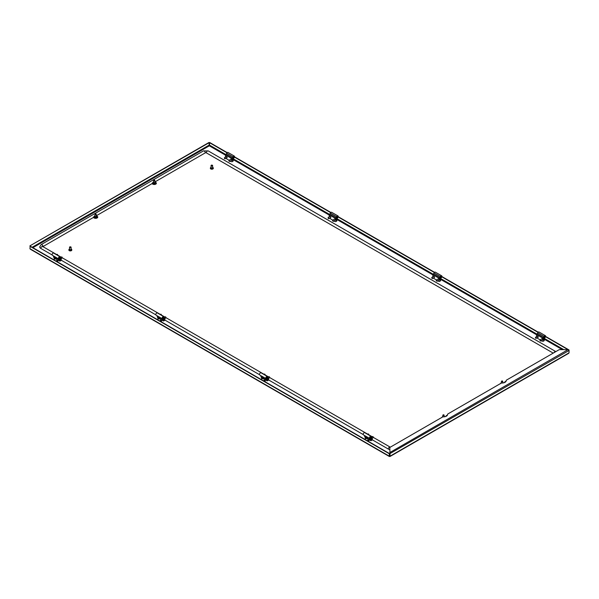 <?xml version="1.0" encoding="UTF-8"?>
<svg xmlns="http://www.w3.org/2000/svg" width="599" height="599" viewBox="0 0 599 599"><rect width="100%" height="100%" fill="white"/><g stroke="black" fill="none" stroke-linecap="round" stroke-linejoin="round"><path stroke-width="0.9" d="M96.282 215.91A1.018 0.592 180 0 1 96.364 215.954A1.018 0.592 180 0 1 96.664 216.366A1.018 0.592 180 0 1 96.035 216.913A1.018 0.592 180 0 1 94.919 216.786A1.018 0.592 180 0 1 94.62 216.366A1.018 0.592 180 0 1 95.001 215.91M568.204 353.313L569.05 352.826L569.05 350.497L568.077 349.644L559.241 349.644L506.574 380.051A1.273 0.734 180 0 0 506.2 380.567A1.273 0.734 180 0 0 506.2 380.582A4.103 2.374 0 0 1 506.2 380.635A4.103 2.374 0 0 1 505.002 382.312A4.103 2.374 0 0 1 502.007 383.008A1.273 0.734 180 0 0 501.078 383.218L447.97 413.887A1.273 0.734 0 0 0 447.595 414.403A1.273 0.734 0 0 0 447.595 414.418A4.103 2.374 180 0 1 447.595 414.471A4.103 2.374 180 0 1 446.397 416.148A4.103 2.374 180 0 1 443.402 416.844A1.273 0.734 0 0 0 442.474 417.054L389.807 447.46L390.061 456.168L389.807 453.69L569.05 350.497L568.803 350.116M153.614 182.074A1.018 0.592 0 0 0 153.224 182.53A1.018 0.592 0 0 0 153.524 182.95A1.018 0.592 0 0 0 154.639 183.077A1.018 0.592 0 0 0 155.268 182.53A1.018 0.592 0 0 0 154.969 182.118A1.018 0.592 0 0 0 154.886 182.074M225.935 154.587L209.448 145.063L209.321 145.827L208.939 142.502L29.95 245.845L209.193 142.652M209.448 145.063L209.702 142.502L227.193 152.603M234.546 156.848L330.88 212.465M338.233 216.711L434.567 272.328M441.92 276.573L538.254 332.19M545.607 336.436L569.05 349.973M209.448 142.652L226.991 152.782M234.486 157.103L330.678 212.645M338.173 216.973L434.372 272.508M441.86 276.835L538.059 332.37M545.547 336.698L567.972 349.644M389.679 456.386L389.298 456.168L389.807 456.019M30.796 249.184L29.95 248.697L30.205 245.987M29.95 245.845L29.95 246.279L389.298 453.75L389.298 456.168L389.679 456.094M389.552 456.019L389.552 453.608L30.205 246.137M389.807 453.69L389.807 452.567L568.077 349.644M212.608 167.338A1.468 0.846 180 0 1 212.877 167.465A1.468 0.846 180 0 1 213.311 168.064A1.468 0.846 180 0 1 212.405 168.843A1.468 0.846 180 0 1 210.803 168.663A1.468 0.846 180 0 1 210.376 168.064A1.468 0.846 180 0 1 211.08 167.338M213.289 168.207A1.468 0.846 180 0 1 213.311 168.356A1.468 0.846 180 0 1 212.405 169.135A1.468 0.846 180 0 1 210.803 168.955A1.468 0.846 180 0 1 210.376 168.356A1.468 0.846 180 0 1 210.399 168.207M212.473 168.005L211.215 168.005M212.383 165.212L211.484 165.519L211.484 165.107L212.383 165.212A0.764 0.442 180 0 1 211.305 165.833A0.764 0.442 180 0 1 211.41 165.159M212.608 165.519L212.608 167.75A0.764 0.442 180 0 1 211.08 167.75L211.08 165.519M71.086 249.049A1.468 0.846 180 0 1 71.363 249.169A1.468 0.846 180 0 1 71.79 249.768A1.468 0.846 180 0 1 70.884 250.547A1.468 0.846 180 0 1 69.289 250.367A1.468 0.846 180 0 1 68.855 249.768A1.468 0.846 180 0 1 69.559 249.049M71.768 249.918A1.468 0.846 180 0 1 71.79 250.06A1.468 0.846 180 0 1 70.884 250.839A1.468 0.846 180 0 1 69.289 250.659A1.468 0.846 180 0 1 68.855 250.06A1.468 0.846 180 0 1 68.878 249.918M70.959 249.768L69.694 249.708M70.862 246.915L69.963 247.23L69.963 246.81L70.862 246.915A0.764 0.442 180 0 1 69.784 247.537A0.764 0.442 180 0 1 69.888 246.863M71.086 247.23L71.086 249.454A0.764 0.442 180 0 1 69.559 249.454L69.559 247.23M389.807 449.587A3.826 2.209 180 0 1 388.309 449.055L372.226 439.771M363.219 434.567L268.539 379.908M259.532 374.704L164.852 320.046M155.845 314.842L61.165 260.183M52.158 254.979L40.822 248.435A3.826 2.209 180 0 1 39.699 246.87L41.136 244.609L203.435 150.911L208.205 150.911L555.7 351.531A1.527 0.884 -60 0 0 554.053 352.639M42.903 246.623A0.764 0.442 180 0 1 42.986 246.563L93.758 217.25M96.551 215.633L152.363 183.414M155.156 181.797L205.277 152.865A0.764 0.442 180 0 1 206.363 152.865L553.221 353.118M544.716 337.514A0.906 0.524 -60 0 1 544.079 337.147A0.906 0.524 -60 0 1 544.716 336.032L544.716 336.032A0.906 0.524 -60 0 1 545.36 336.406A0.906 0.524 -60 0 1 544.716 337.514M544.079 337.087A0.779 0.449 120 0 0 545.015 336.046A0.779 0.449 120 0 0 544.671 336.061M535.768 338.315L538.269 337.192A0.704 0.404 60 0 1 538.246 337.2M537.333 336.256A0.704 0.404 60 0 1 538.149 337.327A0.704 0.404 60 0 1 537.977 337.357M541.84 338.854A0.704 0.404 60 0 1 542.657 339.933A0.704 0.404 60 0 1 542.484 339.962M536.554 336.705A1.527 0.884 -120 0 1 536.539 336.511L536.539 335.59A1.018 0.592 -120 0 1 536.749 335.126L536.899 334.744A1.4 0.809 -60 0 1 537.191 333.763L537.767 332.759A1.273 0.734 -60 0 1 538.404 332.086A1.273 0.734 -60 0 1 539.04 332.026L545.352 335.672A1.273 0.734 120 0 0 544.716 335.732A1.273 0.734 120 0 0 544.079 336.406L543.503 337.409A1.4 0.809 -60 0 0 543.211 338.383L544.012 338.046L544.034 338.45L543.211 338.51M544.012 338.046L544.214 337.926A1.273 0.734 120 0 0 544.716 337.814A1.273 0.734 120 0 0 545.547 336.69A1.273 0.734 120 0 0 545.352 335.672M543.36 338.937L544.079 338.525A1.018 0.592 60 0 1 544.289 339.236L544.289 340.157A1.527 0.884 60 0 1 543.974 340.861L543.256 341.273A1.527 0.884 -120 0 0 543.57 340.576L543.57 339.648A1.018 0.592 -120 0 0 543.36 338.937L543.315 338.862M537.063 337.881A1.527 0.884 -120 0 0 537.617 338.39L540.141 339.843M541.414 340.576L542.492 341.198A1.527 0.884 -120 0 0 543.256 341.273M542.117 338.697A0.704 0.404 60 0 1 542.117 338.682L540.036 339.903L540.515 340.711L539.901 340.359M540.276 340.921L540.8 340.711L540.036 339.903M501.648 381.061L502.404 380.979L501.46 381.323L502.546 381.585L502.464 381.016M535.394 337.754L536.008 338.113L535.528 337.297L536.165 338.405M369.882 438.573L370.422 439.187L370.437 438.438M373.035 436.634L373.274 437.652L372.219 438.258M370.833 438.079A1.34 0.771 60 0 1 371.223 439.194A1.303 0.749 60 0 1 370.953 439.756A1.303 0.749 60 0 1 370.908 439.778M370.766 438.154A1.303 0.749 60 0 1 371.133 439.209A1.303 0.749 60 0 1 370.863 439.808A1.303 0.749 60 0 1 369.905 439.501A1.303 0.749 60 0 1 369.298 438.258L369.284 439.846L370.459 440.52A1.527 0.884 -120 0 0 371.223 440.594A1.527 0.884 -120 0 0 371.537 439.898L372.264 439.479L372.264 438.558L371.537 438.97L371.537 439.898M372.503 436.836L372.952 436.581L373.409 437.36M365.412 436.012L366.004 436.357M368.527 434.028L368.797 435.024M367.996 434.238L368.445 433.976L368.902 434.754M366.521 436.649L365.697 437.128A1.303 0.749 60 0 1 364.791 435.653M370.392 436.678L370.392 436.678A0.906 0.524 -60 0 1 371.036 437.045A0.906 0.524 -60 0 1 370.392 438.154A0.906 0.524 -60 0 1 369.755 437.787A0.906 0.524 -60 0 1 370.392 436.678L370.392 436.678M369.755 437.734A0.779 0.449 120 0 0 370.691 436.693A0.779 0.449 120 0 0 370.347 436.708M367.157 437.532L366.244 437.749L367.157 437.532M370.392 436.379A1.273 0.734 120 0 0 369.561 437.502A1.273 0.734 120 0 0 369.755 438.52A1.273 0.734 120 0 0 370.392 438.461A1.273 0.734 120 0 0 370.901 437.989L371.904 437.292A1.4 0.809 120 0 0 371.612 436.649L371.036 436.312A1.273 0.734 120 0 0 370.392 436.379M369.755 438.52L363.443 434.881A1.273 0.734 -60 0 1 363.249 433.856A1.273 0.734 -60 0 1 364.087 432.733A1.273 0.734 -60 0 1 364.724 432.673L371.036 436.312M368.685 437.899L367.861 438.378L367.861 440.46L368.924 439.846L368.924 438.041M365.697 437.128A1.527 0.884 0 0 0 365.248 437.749A1.527 0.884 0 0 0 365.697 438.378A1.527 0.884 0 0 0 367.861 438.378M364.506 435.488L364.506 435.832A1.527 0.884 -120 0 0 365.308 437.502M367.861 440.46A1.527 0.884 180 0 1 367.172 440.684M371.904 437.412L371.283 438.183L370.998 437.899M372.009 437.764L372.054 437.847A1.018 0.592 60 0 1 372.264 438.558M372.264 439.479A1.527 0.884 60 0 1 371.942 440.175L371.223 440.594M371.223 439.194A1.34 0.771 60 0 1 370.676 439.868M371.537 438.97A1.018 0.592 -120 0 0 371.328 438.258L372.054 437.847M367.187 437.951L366.348 437.936M263.5 378.089L262.684 378.089M261.726 376.15L262.317 376.486M264.84 374.165L265.11 375.161M264.309 374.375L264.758 374.113L265.215 374.892M262.003 377.265A1.303 0.749 60 0 1 261.104 375.79M266.196 378.71L266.735 379.324L266.75 378.575M269.348 376.771L269.587 377.789L268.532 378.396M267.147 378.216A1.34 0.771 60 0 1 267.536 379.332A1.303 0.749 60 0 1 267.266 379.893A1.303 0.749 60 0 1 267.221 379.916M267.079 378.291A1.303 0.749 60 0 1 267.446 379.347A1.303 0.749 60 0 1 267.176 379.946A1.303 0.749 60 0 1 266.218 379.639A1.303 0.749 60 0 1 265.612 378.396M268.816 376.973L269.265 376.719L269.722 377.497M266.705 376.816L266.705 376.816A0.906 0.524 -60 0 1 267.349 377.183A0.906 0.524 -60 0 1 266.705 378.291A0.906 0.524 -60 0 1 266.068 377.924A0.906 0.524 -60 0 1 266.705 376.816L266.705 376.816M266.068 377.872A0.779 0.449 120 0 0 267.004 376.831A0.779 0.449 120 0 0 266.66 376.846M263.47 377.669L262.557 377.887L263.47 377.669M266.705 376.516A1.273 0.734 120 0 0 265.874 377.64A1.273 0.734 120 0 0 266.068 378.658A1.273 0.734 120 0 0 266.705 378.598A1.273 0.734 120 0 0 267.214 378.126L268.21 377.422A1.4 0.809 120 0 0 267.925 376.786L267.349 376.449A1.273 0.734 120 0 0 266.705 376.516M266.068 378.658L259.756 375.011A1.273 0.734 -60 0 1 259.562 373.993A1.273 0.734 -60 0 1 260.393 372.87A1.273 0.734 -60 0 1 261.037 372.803L267.349 376.449M264.998 378.036L264.174 378.508L264.174 380.59L265.237 379.976L265.237 378.179M262.834 376.786L262.01 377.265A1.527 0.884 0 0 0 261.561 377.887A1.527 0.884 0 0 0 262.01 378.508A1.527 0.884 0 0 0 264.174 378.508M260.82 375.625L260.82 375.97A1.527 0.884 -120 0 0 261.621 377.64M265.597 378.388L265.597 379.976L266.772 380.657A1.527 0.884 -120 0 0 267.536 380.732A1.527 0.884 -120 0 0 267.85 380.028L268.577 379.616L268.577 378.688L267.85 379.107L267.85 380.028M264.174 380.59A1.527 0.884 180 0 1 263.485 380.822M268.21 377.55L267.596 378.321L267.311 378.036M268.322 377.902L268.359 377.976A1.018 0.592 60 0 1 268.577 378.688M268.577 379.616A1.527 0.884 60 0 1 268.255 380.313L267.536 380.732M267.536 379.332A1.34 0.771 60 0 1 266.989 380.006M267.85 379.107A1.018 0.592 -120 0 0 267.641 378.396L268.359 377.976M436.214 280.497L436.828 280.849L436.349 280.04L437.113 280.849L436.589 281.058M431.707 277.891L432.321 278.25L431.842 277.434L432.605 278.25L432.081 278.453M441.029 277.651A0.906 0.524 -60 0 1 440.392 277.277A0.906 0.524 -60 0 1 441.029 276.169L441.029 276.169A0.906 0.524 -60 0 1 441.673 276.543A0.906 0.524 -60 0 1 441.029 277.651M440.392 277.225A0.779 0.449 120 0 0 441.328 276.184A0.779 0.449 120 0 0 440.984 276.199M434.575 277.337A0.704 0.404 60 0 1 434.56 277.337L432.478 278.542M433.646 276.394A0.704 0.404 60 0 1 434.462 277.464A0.704 0.404 60 0 1 434.282 277.494M438.154 278.992A0.704 0.404 60 0 1 438.97 280.07A0.704 0.404 60 0 1 438.797 280.1M432.86 276.843A1.527 0.884 -120 0 1 432.852 276.648L432.852 275.727A1.018 0.592 -120 0 1 433.062 275.255L433.212 274.874A1.4 0.809 -60 0 1 433.504 273.9L434.08 272.897A1.273 0.734 -60 0 1 434.717 272.223A1.273 0.734 -60 0 1 435.353 272.163L441.665 275.81A1.273 0.734 120 0 0 441.029 275.869A1.273 0.734 120 0 0 440.392 276.543L439.816 277.547A1.4 0.809 -60 0 0 439.524 278.52L440.325 278.183L440.347 278.58L439.524 278.647M440.325 278.183L440.527 278.063A1.273 0.734 120 0 0 441.029 277.951A1.273 0.734 120 0 0 441.86 276.828A1.273 0.734 120 0 0 441.665 275.81M439.673 279.074L440.392 278.662A1.018 0.592 60 0 1 440.602 279.366L440.602 280.295A1.527 0.884 60 0 1 440.287 280.991L439.569 281.41A1.527 0.884 -120 0 0 439.883 280.706L439.883 279.785A1.018 0.592 -120 0 0 439.673 279.074L439.629 278.999M433.376 278.018A1.527 0.884 -120 0 0 433.931 278.52L436.454 279.98A1.954 1.123 0 0 1 436.431 279.965M437.727 280.714L438.805 281.335A1.527 0.884 -120 0 0 439.569 281.41M438.431 278.834A0.704 0.404 60 0 1 438.431 278.82L436.349 280.04M433.916 276.236A0.704 0.404 60 0 1 433.923 276.221L431.842 277.434M56.119 258.364L55.288 258.341M59.331 257.091L59.331 257.091A0.906 0.524 -60 0 1 59.975 257.458A0.906 0.524 -60 0 1 59.331 258.566A0.906 0.524 -60 0 1 58.695 258.199A0.906 0.524 -60 0 1 59.331 257.091L59.331 257.091M58.695 258.139A0.779 0.449 120 0 0 59.63 257.098A0.779 0.449 120 0 0 59.286 257.121M56.096 257.944L55.183 258.162L56.096 257.944M59.331 256.784A1.273 0.734 120 0 0 58.5 257.907A1.273 0.734 120 0 0 58.695 258.933A1.273 0.734 120 0 0 59.331 258.865A1.273 0.734 120 0 0 59.833 258.401L60.836 257.697A1.4 0.809 120 0 0 60.551 257.053L59.967 256.724A1.273 0.734 120 0 0 59.331 256.784M58.695 258.933L52.383 255.286A1.273 0.734 -60 0 1 52.188 254.268A1.273 0.734 -60 0 1 53.019 253.145A1.273 0.734 -60 0 1 53.655 253.078L59.967 256.724M57.616 258.311L56.8 258.783L56.8 260.864L57.863 260.251L57.863 258.454M55.452 257.061L54.636 257.533A1.527 0.884 0 0 0 54.187 258.162A1.527 0.884 0 0 0 54.636 258.783A1.527 0.884 0 0 0 56.8 258.783M53.446 255.9L53.446 256.245A1.527 0.884 -120 0 0 54.247 257.914M58.223 258.663L58.223 260.251L59.398 260.932A1.527 0.884 -120 0 0 60.162 261.007A1.527 0.884 -120 0 0 60.477 260.303L61.203 259.891L61.203 258.963L60.477 259.382L60.477 260.303M56.8 260.864A1.527 0.884 180 0 1 56.111 261.097M60.836 257.825L60.222 258.596L59.937 258.304M60.941 258.176L60.986 258.251A1.018 0.592 60 0 1 61.203 258.963M61.203 259.891A1.527 0.884 60 0 1 60.881 260.587L60.162 261.007M59.765 258.483A1.34 0.771 60 0 1 60.162 259.599A1.34 0.771 60 0 1 59.615 260.273M60.477 259.382A1.018 0.592 -120 0 0 60.267 258.671L60.986 258.251M59.241 258.88L59.361 259.599L59.368 258.843M58.822 258.978L59.181 259.427M61.974 257.038L62.214 258.064L61.158 258.671M60.162 259.584A1.303 0.749 60 0 1 59.893 260.168A1.303 0.749 60 0 1 59.848 260.191M59.705 258.558A1.303 0.749 60 0 1 60.072 259.622A1.303 0.749 60 0 1 59.803 260.221A1.303 0.749 60 0 1 58.844 259.914A1.303 0.749 60 0 1 58.238 258.671M61.442 257.248L61.892 256.986L62.341 257.772M54.352 256.424L54.921 256.754M57.467 254.44L57.736 255.436M56.935 254.642L57.384 254.388L57.833 255.167M54.629 257.54A1.303 0.749 60 0 1 53.73 256.065M233.655 157.926A0.906 0.524 -60 0 1 233.011 157.552A0.906 0.524 -60 0 1 233.655 156.444L233.655 156.444A0.906 0.524 -60 0 1 234.291 156.811A0.906 0.524 -60 0 1 233.655 157.926M233.018 157.5A0.779 0.449 120 0 0 233.954 156.459A0.779 0.449 120 0 0 233.61 156.474M224.7 158.728L227.201 157.597A0.704 0.404 60 0 1 227.178 157.612M226.272 156.661A0.704 0.404 60 0 1 227.088 157.739A0.704 0.404 60 0 1 226.909 157.769M230.78 159.267A0.704 0.404 60 0 1 231.596 160.345A0.704 0.404 60 0 1 231.416 160.367M225.486 157.118A1.527 0.884 -120 0 1 225.479 156.923L225.479 156.002A1.018 0.592 -120 0 1 225.688 155.53L225.838 155.148A1.4 0.809 -60 0 1 226.13 154.175L226.707 153.172A1.273 0.734 -60 0 1 227.343 152.498A1.273 0.734 -60 0 1 227.979 152.438L234.291 156.077A1.273 0.734 120 0 0 233.655 156.144A1.273 0.734 120 0 0 233.018 156.818L232.442 157.814A1.4 0.809 -60 0 0 232.15 158.795L232.951 158.458L232.974 158.855L232.15 158.915M232.951 158.458L233.153 158.338A1.273 0.734 120 0 0 233.655 158.226A1.273 0.734 120 0 0 234.486 157.103A1.273 0.734 120 0 0 234.291 156.077M232.3 159.349L233.018 158.93A1.018 0.592 60 0 1 233.228 159.641L233.228 160.569A1.527 0.884 60 0 1 232.914 161.266L232.195 161.685A1.527 0.884 -120 0 0 232.509 160.981L232.509 160.06A1.018 0.592 -120 0 0 232.3 159.349L232.255 159.274M225.995 158.293A1.527 0.884 -120 0 0 226.557 158.795L229.073 160.247M230.353 160.989L231.424 161.61A1.527 0.884 -120 0 0 232.195 161.685M231.049 159.109A0.704 0.404 60 0 1 231.057 159.094L228.968 160.315L229.454 161.124L228.84 160.772M224.333 158.166L224.947 158.518L224.46 157.709L225.104 158.81M229.207 161.333L229.739 161.124L228.968 160.315M159.813 318.226L158.997 318.226M158.039 316.287L158.608 316.616M161.153 314.303L161.423 315.299M160.622 314.512L161.071 314.25L161.52 315.029M159.147 316.923L158.323 317.395A1.303 0.749 60 0 1 157.417 315.928M162.509 318.84L163.048 319.462L163.055 318.705M165.661 316.908L165.901 317.927L164.845 318.533M163.46 318.354A1.34 0.771 60 0 1 163.849 319.462A1.303 0.749 60 0 1 163.579 320.031A1.303 0.749 60 0 1 163.534 320.053M163.392 318.421A1.303 0.749 60 0 1 163.759 319.484A1.303 0.749 60 0 1 163.49 320.083A1.303 0.749 60 0 1 162.531 319.776A1.303 0.749 60 0 1 161.925 318.533L161.91 320.113L163.085 320.794A1.527 0.884 -120 0 0 163.849 320.869A1.527 0.884 -120 0 0 164.163 320.166L164.89 319.754L164.89 318.825L164.163 319.245L164.163 320.166M165.129 317.111L165.579 316.849L166.035 317.635M163.018 316.953L163.018 316.953A0.906 0.524 -60 0 1 163.662 317.32A0.906 0.524 -60 0 1 163.018 318.428A0.906 0.524 -60 0 1 162.381 318.062A0.906 0.524 -60 0 1 163.018 316.953L163.018 316.953M162.381 318.009A0.779 0.449 120 0 0 163.317 316.968A0.779 0.449 120 0 0 162.973 316.983M159.783 317.807L158.87 318.024L159.783 317.807M163.018 316.646A1.273 0.734 120 0 0 162.187 317.777A1.273 0.734 120 0 0 162.381 318.795A1.273 0.734 120 0 0 163.018 318.735A1.273 0.734 120 0 0 163.527 318.264L164.523 317.56A1.4 0.809 120 0 0 164.238 316.923L163.654 316.586A1.273 0.734 120 0 0 163.018 316.646M162.381 318.795L156.069 315.149A1.273 0.734 -60 0 1 155.875 314.131A1.273 0.734 -60 0 1 156.706 313.007A1.273 0.734 -60 0 1 157.35 312.94L163.654 316.586M161.311 318.174L160.487 318.646L160.487 320.727L161.55 320.113L161.55 318.316M158.323 317.395A1.527 0.884 0 0 0 157.874 318.024A1.527 0.884 0 0 0 158.323 318.646A1.527 0.884 0 0 0 160.487 318.646M157.133 315.763L157.133 316.107A1.527 0.884 -120 0 0 157.934 317.777M160.487 320.727A1.527 0.884 180 0 1 159.798 320.959M164.523 317.687L163.909 318.458L163.624 318.174M164.635 318.039L164.673 318.114A1.018 0.592 60 0 1 164.89 318.825M164.89 319.754A1.527 0.884 60 0 1 164.568 320.45L163.849 320.869M163.849 319.462A1.34 0.771 60 0 1 163.302 320.143M164.163 319.245A1.018 0.592 -120 0 0 163.954 318.533L164.673 318.114M328.02 218.029L328.634 218.388L328.147 217.572L328.918 218.388L328.387 218.59M332.527 220.634L333.141 220.986L332.662 220.177L333.426 220.986L332.902 221.196M337.342 217.789A0.906 0.524 -60 0 1 336.698 217.415A0.906 0.524 -60 0 1 337.342 216.306L337.342 216.306A0.906 0.524 -60 0 1 337.978 216.681A0.906 0.524 -60 0 1 337.342 217.789M336.705 217.362A0.779 0.449 120 0 0 337.641 216.321A0.779 0.449 120 0 0 337.297 216.336M330.888 217.474A0.704 0.404 60 0 1 330.873 217.474L328.791 218.672M329.959 216.524A0.704 0.404 60 0 1 330.775 217.602A0.704 0.404 60 0 1 330.596 217.632M334.467 219.129A0.704 0.404 60 0 1 335.283 220.207A0.704 0.404 60 0 1 335.103 220.237M329.173 216.98A1.527 0.884 -120 0 1 329.165 216.786L329.165 215.865A1.018 0.592 -120 0 1 329.375 215.393L329.525 215.011A1.4 0.809 -60 0 1 329.817 214.038L330.393 213.034A1.273 0.734 -60 0 1 331.03 212.36A1.273 0.734 -60 0 1 331.666 212.301L337.978 215.939A1.273 0.734 120 0 0 337.342 216.007A1.273 0.734 120 0 0 336.705 216.681L336.129 217.677A1.4 0.809 -60 0 0 335.837 218.657L336.638 218.321L336.66 218.717L335.837 218.777M336.638 218.321L336.84 218.201A1.273 0.734 120 0 0 337.342 218.088A1.273 0.734 120 0 0 338.173 216.965A1.273 0.734 120 0 0 337.978 215.939M335.987 219.212L336.705 218.792A1.018 0.592 60 0 1 336.915 219.504L336.915 220.432A1.527 0.884 60 0 1 336.601 221.128L335.882 221.548A1.527 0.884 -120 0 0 336.196 220.844L336.196 219.923A1.018 0.592 -120 0 0 335.987 219.212L335.942 219.137M329.69 218.156A1.527 0.884 -120 0 0 330.244 218.657L332.767 220.118M334.04 220.851L335.118 221.473A1.527 0.884 -120 0 0 335.882 221.548M330.229 216.374A0.704 0.404 60 0 1 330.236 216.359L328.147 217.572M443.043 414.897L443.799 414.815L442.856 415.159L443.941 415.421L443.852 414.852M153.793 180.232L154.557 180.149L153.614 180.494L154.699 180.756L154.609 180.194M154.759 183.039L154.886 180.494M153.793 182.568L153.733 183.039M95.189 214.068L95.945 213.985L95.001 214.33L96.095 214.592L96.005 214.03M96.154 216.875L96.282 214.33M95.189 216.404L95.129 216.875M93.564 217.362A2.126 1.228 0 0 0 94.133 217.969A2.126 1.228 0 0 0 96.888 218.096A2.126 1.228 0 0 0 97.54 216.546M97.592 216.913A1.954 1.123 180 0 1 97.592 216.95A1.954 1.123 180 0 1 96.387 217.991A1.954 1.123 180 0 1 94.26 217.751A1.954 1.123 180 0 1 93.691 216.95M97.592 216.95L97.592 216.868A1.954 1.123 180 0 1 96.387 217.909A1.954 1.123 180 0 1 94.26 217.669A1.954 1.123 180 0 1 93.691 216.868L95.001 215.558M96.282 215.692A1.34 0.771 180 0 1 96.589 215.82A1.34 0.771 180 0 1 96.589 216.913A1.34 0.771 180 0 1 94.694 216.913A1.34 0.771 180 0 1 95.001 215.692M442.152 417.241A1.34 0.771 180 0 1 442.541 416.649A1.34 0.771 180 0 1 442.856 416.522M444.129 416.522A1.34 0.771 180 0 1 444.585 416.754M152.168 183.526A2.126 1.228 0 0 0 152.745 184.133A2.126 1.228 0 0 0 155.5 184.26A2.126 1.228 0 0 0 156.144 182.71M152.296 183.114A1.954 1.123 0 0 0 152.865 183.915A1.954 1.123 0 0 0 154.991 184.155A1.954 1.123 0 0 0 156.197 183.114A1.954 1.123 0 0 0 156.197 183.077M152.296 183.032A1.954 1.123 0 0 0 152.865 183.833A1.954 1.123 0 0 0 154.991 184.073A1.954 1.123 0 0 0 156.197 183.032L155.5 181.954M153.614 181.856A1.34 0.771 0 0 0 153.299 183.077A1.34 0.771 0 0 0 155.193 183.077A1.34 0.771 0 0 0 155.193 181.984A1.34 0.771 0 0 0 154.886 181.856M503.19 382.918A1.34 0.771 0 0 0 502.733 382.686M501.46 382.686A1.34 0.771 0 0 0 501.146 382.813A1.34 0.771 0 0 0 500.757 383.405M230.166 161.094A1.954 1.123 0 0 0 230.69 161.183M333.853 220.956A1.954 1.123 0 0 0 334.377 221.046M57.601 261.958A2.126 1.228 0 0 0 57.616 260.835M57.669 261.201A1.954 1.123 180 0 1 57.669 261.239A1.954 1.123 180 0 1 57.384 261.83M57.055 260.722A1.34 0.771 180 0 1 56.665 261.201A1.34 0.771 180 0 1 56.463 261.299M161.296 321.82A2.126 1.228 0 0 0 161.303 320.697M161.356 321.064A1.954 1.123 180 0 1 161.356 321.101A1.954 1.123 180 0 1 161.071 321.693M160.742 320.585A1.34 0.771 180 0 1 160.352 321.071A1.34 0.771 180 0 1 160.15 321.161M437.54 280.819A1.954 1.123 0 0 0 438.064 280.909M264.983 381.683A2.126 1.228 0 0 0 264.99 380.56M265.043 380.927A1.954 1.123 180 0 1 265.043 380.971A1.954 1.123 180 0 1 264.758 381.556M264.429 380.447A1.34 0.771 180 0 1 264.039 380.934A1.34 0.771 180 0 1 263.845 381.024M368.67 441.545A2.126 1.228 0 0 0 368.677 440.422M368.729 440.789A1.954 1.123 180 0 1 368.729 440.834A1.954 1.123 180 0 1 368.445 441.418M368.115 440.31A1.34 0.771 180 0 1 367.726 440.797A1.34 0.771 180 0 1 367.531 440.886M541.226 340.689A1.954 1.123 0 0 0 541.751 340.771M569.05 352.826L390.061 456.168M229.866 161.266A2.126 1.228 0 0 0 231.132 161.438M333.553 221.128A2.126 1.228 0 0 0 334.819 221.301M437.24 280.991A2.126 1.228 0 0 0 438.505 281.163M540.927 340.861A2.126 1.228 0 0 0 542.192 341.026M32.885 247.687L209.321 145.827L225.83 155.358M232.509 160.06L233.228 159.641L329.517 215.221M336.196 219.923L336.915 219.504L433.204 275.083M439.883 279.785L440.602 279.366L536.891 334.946M543.57 339.648L544.289 339.236L562.341 349.644M563.786 349.644L543.952 338.188M537.004 334.175L440.265 278.325M433.317 274.312L336.578 218.463M329.622 214.449L232.891 158.6M389.298 456.168L29.95 248.697M209.193 145.063L32.166 247.267M368.729 440.834L368.729 440.752A1.954 1.123 180 0 1 368.385 441.388M265.043 380.971L265.043 380.882A1.954 1.123 180 0 1 264.698 381.526M161.356 321.101L161.356 321.019A1.954 1.123 180 0 1 161.011 321.656M57.669 261.239L57.669 261.157A1.954 1.123 180 0 1 57.324 261.793M390.308 447.176L390.159 447.109A1.527 0.884 120 0 0 388.976 447.513A1.527 0.884 120 0 0 388.309 449.055M56.68 254.575L42.671 246.488A1.527 0.884 120 0 0 41.488 246.893A1.527 0.884 120 0 0 40.822 248.435M42.986 246.563A1.527 0.884 -120 0 0 42.319 245.021A1.527 0.884 -120 0 0 41.136 244.609M205.277 152.865A1.527 0.884 -120 0 0 204.611 151.322A1.527 0.884 -120 0 0 203.435 150.911M206.363 152.865A1.527 0.884 -60 0 1 207.029 151.322A1.527 0.884 -60 0 1 208.205 150.911M506.103 381.159L505.062 381.758A1.527 0.884 60 0 1 505.698 381.773M447.498 414.995L446.457 415.594A1.527 0.884 60 0 1 447.094 415.601M543.57 340.576L544.289 340.157M537.191 333.763L543.503 337.409M536.899 334.744L543.211 338.383M537.767 332.759L544.079 336.406M439.883 280.706L440.602 280.295M433.504 273.9L439.816 277.547M433.212 274.874L439.524 278.52M434.08 272.897L440.392 276.543M232.509 160.981L233.228 160.569M226.13 154.175L232.442 157.814M225.838 155.148L232.15 158.795M226.707 153.172L233.018 156.818M336.196 220.844L336.915 220.432M329.817 214.038L336.129 217.677M329.525 215.011L335.837 218.657M330.393 213.034L336.705 216.681M96.282 215.558L97.592 216.868M444.87 416.702L444.129 416.387M442.856 416.387L441.538 417.698M503.474 382.866L502.733 382.551M501.46 382.551L500.143 383.862M390.001 456.498L568.75 353.29M30.25 249.162L389.365 456.498M368.729 440.752L368.505 440.085M265.043 380.882L264.818 380.223M161.356 321.019L161.131 320.36M57.669 261.157L57.444 260.498M390.159 447.109L373.402 437.435M372.256 436.768L368.894 434.829M367.741 434.163L269.715 377.572M268.562 376.906L265.207 374.967M264.054 374.3L166.028 317.702M164.875 317.043L161.52 315.104M160.367 314.438L62.341 257.84M61.188 257.181L57.833 255.241M42.671 246.488L42.761 246.87M505.062 381.758L504.014 382.731M446.457 415.594L445.401 416.567M542.776 339.79L540.672 341.003M502.733 382.978L502.733 381.323M501.46 383.068L501.46 381.323M537.625 336.084L535.528 337.297M371.859 436.993L372.638 436.544M367.531 434.29L368.13 433.946M365.248 439.576L365.248 437.749M263.845 374.427L264.444 374.083M268.172 377.13L268.951 376.681M261.561 379.706L261.561 377.887M439.089 279.928L436.985 281.141M54.187 259.981L54.187 258.162M60.799 257.405L61.577 256.956M56.463 254.702L57.07 254.35M226.564 156.496L224.46 157.709M231.708 160.203L229.612 161.416M160.158 314.565L160.757 314.22M164.485 317.268L165.264 316.819M157.874 319.844L157.874 318.024M334.759 218.957L332.662 220.177M335.403 220.065L333.299 221.278M444.129 416.814L444.129 415.159M442.856 416.904L442.856 415.159M153.614 182.822L153.614 180.494M95.001 216.658L95.001 214.33"/></g></svg>
